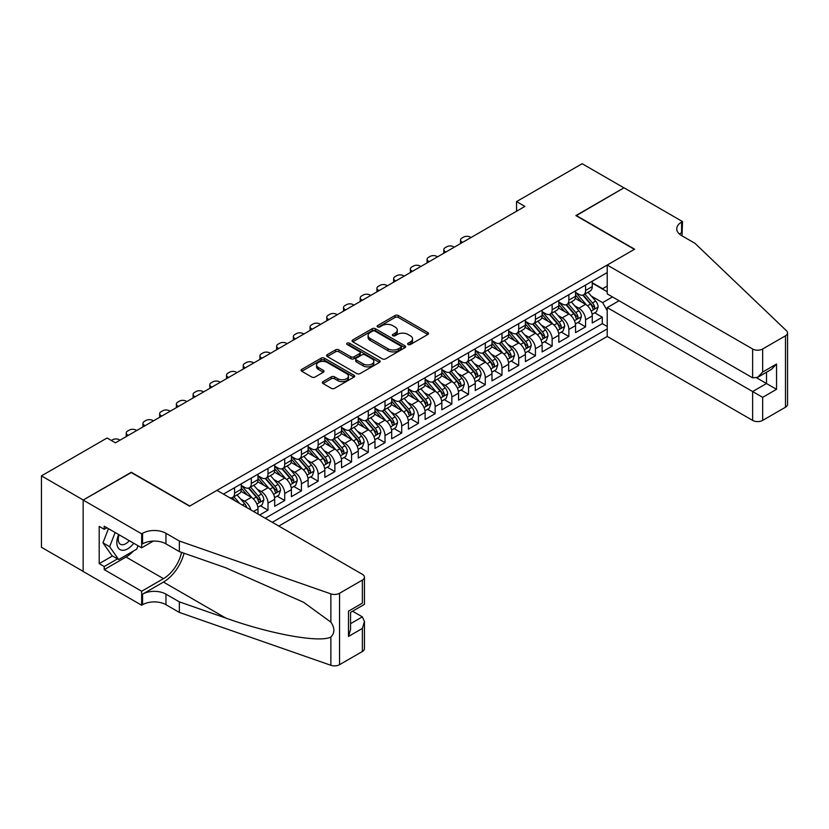 <?xml version="1.0" encoding="UTF-8"?>
<svg xmlns="http://www.w3.org/2000/svg" width="829" height="829" viewBox="0 0 829 829"><rect width="100%" height="100%" fill="white"/><g stroke="black" fill="none" stroke-linecap="round" stroke-linejoin="round"><path stroke-width="1.24" d="M408.117 344.532A1.627 0.933 0 0 0 410.417 344.532L427.847 334.46A2.321 1.337 0 0 0 428.531 333.517A2.321 1.337 0 0 0 427.847 332.574L398.314 315.517A2.321 1.337 0 0 0 395.039 315.517L377.599 325.579A1.627 0.933 0 0 0 377.122 326.243A1.627 0.933 0 0 0 377.599 326.906A1.627 0.933 0 0 0 379.9 326.906L382.159 325.61A7.42 4.29 0 0 1 392.656 325.61L395.112 327.03A7.42 4.29 0 0 1 397.288 330.056A7.42 4.29 0 0 1 395.112 333.092L392.863 334.398A1.627 0.933 0 0 0 392.386 335.061A1.627 0.933 0 0 0 392.863 335.714A1.627 0.933 0 0 0 395.153 335.714L397.412 334.419A7.42 4.29 0 0 1 407.909 334.419L410.376 335.838A7.42 4.29 0 0 1 412.552 338.864A7.42 4.29 0 0 1 410.376 341.9L408.117 343.206A1.627 0.933 0 0 0 407.64 343.869A1.627 0.933 0 0 0 408.117 344.532L408.117 343.206M323.009 381.63A2.321 1.337 0 0 0 322.336 382.583A2.321 1.337 0 0 0 323.009 383.526L331.299 388.314A2.321 1.337 0 0 0 334.574 388.314L353.942 377.133A2.321 1.337 0 0 0 354.615 376.19A2.321 1.337 0 0 0 353.942 375.236L324.408 358.19A2.321 1.337 0 0 0 321.124 358.19L301.766 369.371A2.321 1.337 0 0 0 301.082 370.314A2.321 1.337 0 0 0 301.766 371.257L311.777 377.04A2.321 1.337 0 0 0 315.051 377.04L323.341 372.252A2.321 1.337 0 0 0 324.025 371.309A2.321 1.337 0 0 0 323.341 370.366L318.377 367.496A6.207 3.585 0 0 1 316.564 364.967A6.207 3.585 0 0 1 320.388 361.651A6.207 3.585 0 0 1 327.154 362.428L346.595 373.651A6.207 3.585 0 0 1 348.418 376.19A6.207 3.585 0 0 1 344.584 379.495A6.207 3.585 0 0 1 337.817 378.718L334.574 376.853A2.321 1.337 0 0 0 331.299 376.853L323.009 381.63L323.009 383.526M131.283 472.551L83.232 500.001L41.45 475.877L41.45 547.285L83.149 571.368M131.283 472.261L189.789 506.032L634.382 249.353L575.875 215.581L623.936 187.841L582.145 163.717L516.55 201.592L516.55 211.24M41.45 475.877L107.055 438.002L115.407 442.831L524.902 206.411L516.55 201.592M382.324 358.853A2.321 1.337 0 0 0 385.599 358.853L404.956 347.672A2.321 1.337 0 0 0 405.64 346.729A2.321 1.337 0 0 0 404.956 345.786L375.433 328.73A2.321 1.337 0 0 0 372.148 328.73L352.791 339.911A2.321 1.337 0 0 0 352.107 340.854A2.321 1.337 0 0 0 352.791 341.807L382.324 358.853M347.776 344.874A1.627 0.933 0 0 1 349.423 345.113L349.423 343.175L379.454 360.511A2.321 1.337 0 0 1 380.128 361.454A2.321 1.337 0 0 1 379.454 362.408L360.087 373.578A2.321 1.337 0 0 1 356.812 373.578L327.279 356.532L327.279 354.636A2.321 1.337 0 0 0 326.595 355.589A2.321 1.337 0 0 0 327.279 356.532M327.279 354.636L335.558 349.859A2.321 1.337 0 0 1 338.843 349.859L350.822 356.771A2.321 1.337 0 0 0 354.097 356.771L359.599 353.6A2.321 1.337 0 0 0 360.273 352.646A2.321 1.337 0 0 0 359.599 351.703L347.133 344.501A1.627 0.933 0 0 1 346.657 343.838A1.627 0.933 0 0 1 347.652 342.978A1.627 0.933 0 0 1 349.423 343.175M259.653 515.006L268.005 510.187L260.399 505.794M257.125 489.141L261.322 491.566A9.451 5.461 60 0 1 268.005 503.141L274.689 499.286L274.689 506.322L284.72 500.54L277.114 496.146M273.839 479.494L278.036 481.908A9.451 5.461 60 0 1 284.72 493.493L291.404 489.628L291.404 496.675L301.435 490.882L293.829 486.499M290.554 469.836L294.751 472.261A9.451 5.461 60 0 1 301.435 483.846L308.119 479.981L308.119 487.027L318.149 481.234L310.543 476.851M307.269 460.188L311.466 462.613A9.451 5.461 60 0 1 318.149 474.188L324.833 470.333L324.833 477.38L334.864 471.587L327.258 467.193M323.984 450.541L328.18 452.966A9.451 5.461 60 0 1 334.864 464.541L341.548 460.686L341.548 467.732L351.579 461.94L343.973 457.546M340.698 440.893L344.895 443.318A9.451 5.461 60 0 1 351.579 454.893L358.263 451.038L358.263 458.074L368.294 452.292L360.688 447.898M357.413 431.246L361.61 433.66A9.451 5.461 60 0 1 368.294 445.246L374.977 441.38L374.977 448.427L385.008 442.634L377.402 438.251M374.128 421.588L378.325 424.013A9.451 5.461 60 0 1 385.008 435.598L391.692 431.733L391.692 438.779L401.723 432.987L394.117 428.593M390.842 411.94L395.039 414.365A9.451 5.461 60 0 1 401.723 425.94L408.407 422.085L408.407 429.132L418.438 423.339L410.832 418.946M407.547 402.293L411.744 404.718A9.451 5.461 60 0 1 418.438 416.293L425.122 412.438L425.122 419.474L435.152 413.692L427.546 409.298M424.261 392.645L428.458 395.06A9.451 5.461 60 0 1 435.152 406.645L441.836 402.78L441.836 409.827L451.857 404.044L444.261 399.651M440.976 382.988L445.173 385.412A9.451 5.461 60 0 1 451.857 396.998L458.551 393.133L458.551 400.179L468.572 394.386L460.976 390.003M457.691 373.34L461.888 375.765A9.451 5.461 60 0 1 468.572 387.35L475.266 383.485L475.266 390.532L485.286 384.739L477.68 380.345M474.406 363.693L478.602 366.117A9.451 5.461 60 0 1 485.286 377.692L491.98 373.838L491.98 380.884L502.001 375.091L494.395 370.698M491.12 354.045L495.317 356.47A9.451 5.461 60 0 1 502.001 368.045L508.685 364.19L508.685 371.226L518.716 365.444L511.11 361.05M507.835 344.398L512.032 346.812A9.451 5.461 60 0 1 518.716 358.397L525.399 354.532L525.399 361.579L535.43 355.786L527.824 351.403M524.55 334.74L528.747 337.165A9.451 5.461 60 0 1 535.43 348.75L542.114 344.885L542.114 351.931L552.145 346.139L544.539 341.755M541.264 325.092L545.461 327.517A9.451 5.461 60 0 1 552.145 339.092L558.829 335.237L558.829 342.284L568.86 336.491L561.254 332.097M557.979 315.445L562.176 317.87A9.451 5.461 60 0 1 568.86 329.445L575.544 325.59L575.544 332.636L585.575 326.844L585.575 319.797A9.451 5.461 -120 0 0 578.891 308.222L574.694 305.797M577.968 322.45L585.575 326.844M257.985 514.042L257.985 508.933A9.451 5.461 -120 0 0 251.291 497.348L240.959 491.379M250.897 509.959A9.451 5.461 60 0 0 244.607 501.213L240.41 498.789M274.689 499.286A9.451 5.461 -120 0 0 268.005 487.701L257.674 481.732M291.404 489.628A9.451 5.461 -120 0 0 284.72 478.053L274.389 472.084M308.119 479.981A9.451 5.461 -120 0 0 301.435 468.406L291.103 462.437M324.833 470.333A9.451 5.461 -120 0 0 318.149 458.758L307.818 452.789M341.548 460.686A9.451 5.461 -120 0 0 334.864 449.1L324.522 443.132M358.263 451.038A9.451 5.461 -120 0 0 351.579 439.453L341.237 433.484M374.977 441.38A9.451 5.461 -120 0 0 368.294 429.805L357.952 423.837M391.692 431.733A9.451 5.461 -120 0 0 385.008 420.158L374.667 414.189M408.407 422.085A9.451 5.461 -120 0 0 401.723 410.5L391.381 404.542M425.122 412.438A9.451 5.461 -120 0 0 418.438 400.853L408.096 394.884M441.836 402.78A9.451 5.461 -120 0 0 435.152 391.205L424.811 385.236M458.551 393.133A9.451 5.461 -120 0 0 451.857 381.558L441.525 375.589M475.266 383.485A9.451 5.461 -120 0 0 468.572 371.91L458.24 365.941M491.98 373.838A9.451 5.461 -120 0 0 485.286 362.252L474.955 356.283M508.685 364.19A9.451 5.461 -120 0 0 502.001 352.605L491.67 346.636M525.399 354.532A9.451 5.461 -120 0 0 518.716 342.957L508.384 336.988M542.114 344.885A9.451 5.461 -120 0 0 535.43 333.31L525.099 327.341M558.829 335.237A9.451 5.461 -120 0 0 552.145 323.652L541.814 317.694M575.544 325.59A9.451 5.461 -120 0 0 568.86 314.004L558.528 308.036M278.793 526.063L607.222 336.439L752.628 420.396L752.628 391.547L766.504 383.537L766.504 372.231M272.275 522.301L607.222 328.916M607.222 272.565L223.467 494.115M241.27 485.39L244.607 487.317A9.451 5.461 60 0 0 249.332 487.784L256.026 483.929A9.451 5.461 -120 0 0 257.985 479.597L257.985 474.188M257.985 475.732L261.322 477.67A9.451 5.461 60 0 0 266.047 478.136L272.731 474.271A9.451 5.461 -120 0 0 274.689 469.95L274.689 464.541M274.689 466.085L278.036 468.012A9.451 5.461 60 0 0 282.762 468.489L289.445 464.623A9.451 5.461 -120 0 0 291.404 460.292L291.404 454.893M291.404 456.437L294.751 458.364A9.451 5.461 60 0 0 299.476 458.831L306.16 454.976A9.451 5.461 -120 0 0 308.119 450.644L308.119 445.246M308.119 446.79L311.466 448.717A9.451 5.461 60 0 0 316.191 449.183L322.875 445.328A9.451 5.461 -120 0 0 324.833 440.997L324.833 435.598M324.833 437.142L328.18 439.069A9.451 5.461 60 0 0 332.906 439.536L339.589 435.681A9.451 5.461 -120 0 0 341.548 431.349L341.548 425.94M341.548 427.484L344.895 429.422A9.451 5.461 60 0 0 349.62 429.888L356.304 426.023A9.451 5.461 -120 0 0 358.263 421.702L358.263 416.293M358.263 417.837L361.61 419.764A9.451 5.461 60 0 0 366.335 420.241L373.019 416.376A9.451 5.461 -120 0 0 374.977 412.044L374.977 406.645M374.977 408.189L378.325 410.117A9.451 5.461 60 0 0 383.05 410.583L389.734 406.728A9.451 5.461 -120 0 0 391.692 402.397L391.692 396.998M391.692 398.542L395.039 400.469A9.451 5.461 60 0 0 399.765 400.935L406.448 397.081A9.451 5.461 -120 0 0 408.407 392.749L408.407 387.34M408.407 388.884L411.744 390.822A9.451 5.461 60 0 0 416.479 391.288L423.163 387.423A9.451 5.461 -120 0 0 425.122 383.102L425.122 377.692M425.122 379.236L428.458 381.174A9.451 5.461 60 0 0 433.194 381.641L439.878 377.775A9.451 5.461 -120 0 0 441.836 373.454L441.836 368.045M441.836 369.589L445.173 371.516A9.451 5.461 60 0 0 449.909 371.983L456.592 368.128A9.451 5.461 -120 0 0 458.551 363.796L458.551 358.397M458.551 359.941L461.888 361.869A9.451 5.461 60 0 0 466.613 362.335L473.307 358.48A9.451 5.461 -120 0 0 475.266 354.149L475.266 348.75M475.266 350.294L478.602 352.221A9.451 5.461 60 0 0 483.328 352.688L490.022 348.833A9.451 5.461 -120 0 0 491.98 344.501L491.98 339.092M491.98 340.636L495.317 342.574A9.451 5.461 60 0 0 500.042 343.04L506.726 339.175A9.451 5.461 -120 0 0 508.685 334.854L508.685 329.445M508.685 330.989L512.032 332.916A9.451 5.461 60 0 0 516.757 333.393L523.441 329.527A9.451 5.461 -120 0 0 525.399 325.196L525.399 319.797M525.399 321.341L528.747 323.269A9.451 5.461 60 0 0 533.472 323.735L540.156 319.88A9.451 5.461 -120 0 0 542.114 315.548L542.114 310.15M542.114 311.694L545.461 313.621A9.451 5.461 60 0 0 550.187 314.087L556.87 310.233A9.451 5.461 -120 0 0 558.829 305.901L558.829 300.502M558.829 302.046L562.176 303.974A9.451 5.461 60 0 0 566.901 304.44L573.585 300.575A9.451 5.461 -120 0 0 575.544 296.254L575.544 290.844M265.249 518.239L602.289 323.662L602.289 317.196L592.258 322.978L592.258 315.942A9.451 5.461 -120 0 0 585.575 304.357L575.233 298.388M575.544 292.388L578.891 294.326A9.451 5.461 -120 0 0 583.616 294.792A9.451 5.461 -120 0 0 585.575 290.461L585.575 285.062M583.616 294.792L590.3 290.927A9.451 5.461 -120 0 0 592.258 286.606L592.258 281.197M224.555 494.747L224.555 493.493M234.576 487.701L234.576 493.11A9.451 5.461 60 0 1 232.617 497.431A9.451 5.461 60 0 1 229.706 497.721M232.617 497.431L239.312 493.576A9.451 5.461 -120 0 0 241.27 489.245L241.27 483.846M251.291 478.053L251.291 483.452A9.451 5.461 60 0 1 249.332 487.784M268.005 468.406L268.005 473.805A9.451 5.461 60 0 1 266.047 478.136M284.72 458.748L284.72 464.157A9.451 5.461 60 0 1 282.762 468.489M301.435 449.1L301.435 454.51A9.451 5.461 60 0 1 299.476 458.831M318.149 439.453L318.149 444.862A9.451 5.461 60 0 1 316.191 449.183M334.864 429.805L334.864 435.204A9.451 5.461 60 0 1 332.906 439.536M351.579 420.158L351.579 425.557A9.451 5.461 60 0 1 349.62 429.888M368.294 410.5L368.294 415.909A9.451 5.461 60 0 1 366.335 420.241M385.008 400.853L385.008 406.262A9.451 5.461 60 0 1 383.05 410.583M401.723 391.205L401.723 396.604A9.451 5.461 60 0 1 399.765 400.935M418.438 381.558L418.438 386.956A9.451 5.461 60 0 1 416.479 391.288M435.152 371.91L435.152 377.309A9.451 5.461 60 0 1 433.194 381.641M451.857 362.252L451.857 367.661A9.451 5.461 60 0 1 449.909 371.983M468.572 352.605L468.572 358.014A9.451 5.461 60 0 1 466.613 362.335M485.286 342.957L485.286 348.356A9.451 5.461 60 0 1 483.328 352.688M502.001 333.31L502.001 338.709A9.451 5.461 60 0 1 500.042 343.04M518.716 323.652L518.716 329.061A9.451 5.461 60 0 1 516.757 333.393M535.43 314.004L535.43 319.414A9.451 5.461 60 0 1 533.472 323.735M552.145 304.357L552.145 309.756A9.451 5.461 60 0 1 550.187 314.087M568.86 294.709L568.86 300.108A9.451 5.461 60 0 1 566.901 304.44M568.86 329.445L568.86 336.491M552.145 339.092L552.145 346.139M535.43 348.75L535.43 355.786M518.716 358.397L518.716 365.444M502.001 368.045L502.001 375.091M485.286 377.692L485.286 384.739M468.572 387.35L468.572 394.386M451.857 396.998L451.857 404.044M435.152 406.645L435.152 413.692M418.438 416.293L418.438 423.339M401.723 425.94L401.723 432.987M385.008 435.598L385.008 442.634M368.294 445.246L368.294 452.292M351.579 454.893L351.579 461.94M334.864 464.541L334.864 471.587M318.149 474.188L318.149 481.234M301.435 483.846L301.435 490.882M284.72 493.493L284.72 500.54M268.005 503.141L268.005 510.187M607.222 310.585L602.621 302.616L591.409 296.15M602.621 302.616L612.486 296.927M592.258 283.124L607.222 291.767M592.258 282.741L602.621 288.72L607.222 286.067M594.683 312.802L602.289 317.196M602.289 323.662L607.222 326.502M408.77 344.76L410.376 343.828A7.42 4.29 0 0 0 412.552 340.802L412.552 338.864M397.288 330.056L397.288 331.994A7.42 4.29 0 0 1 395.112 335.02L393.506 335.952M427.816 334.481L398.314 317.455A2.321 1.337 0 0 0 395.039 317.455L378.252 327.144M404.925 347.693L375.433 330.667A2.321 1.337 0 0 0 372.148 330.667L352.822 341.817M400.863 347.392A1.627 0.933 0 0 0 401.329 346.729A1.627 0.933 0 0 0 400.863 346.066L374.936 331.103A1.627 0.933 0 0 0 372.635 331.103L370.262 332.47A7.42 4.29 0 0 0 368.086 335.507A7.42 4.29 0 0 0 370.262 338.533L387.982 348.771A7.42 4.29 0 0 0 398.48 348.771L400.863 347.392L400.863 349.32A1.627 0.933 0 0 0 401.329 348.657L401.329 346.729M368.086 335.507L368.086 337.434A7.42 4.29 0 0 0 370.262 340.47L370.262 338.533M400.863 349.32L398.48 350.698A7.42 4.29 0 0 1 387.982 350.698L370.262 340.47M327.31 356.553L335.558 351.786L335.558 349.859M360.273 352.646L360.273 354.584A2.321 1.337 0 0 1 359.599 355.527L354.097 358.698A2.321 1.337 0 0 1 350.822 358.698L338.843 351.786A2.321 1.337 0 0 0 335.558 351.786M349.423 345.113L379.423 362.428M363.247 363.941A6.207 3.585 0 0 0 370.014 364.719A6.207 3.585 0 0 0 373.848 361.413A6.207 3.585 0 0 0 372.024 358.874L365.174 354.926A2.321 1.337 0 0 0 361.89 354.926L356.397 358.097A2.321 1.337 0 0 0 355.724 359.04A2.321 1.337 0 0 0 356.397 359.993L363.247 363.941L363.247 365.879A6.207 3.585 0 0 0 370.014 366.656A6.207 3.585 0 0 0 373.848 363.34L373.848 361.413M355.724 359.04L355.724 360.978A2.321 1.337 0 0 0 356.397 361.921L356.397 359.993M363.247 365.879L356.397 361.921M348.418 376.19L348.418 378.117A6.207 3.585 0 0 1 344.584 381.423A6.207 3.585 0 0 1 337.817 380.656L334.574 378.78A2.321 1.337 0 0 0 331.299 378.78L323.041 383.547M316.564 364.967L316.564 366.895A6.207 3.585 0 0 0 318.377 369.423L318.377 367.496M323.31 372.273L318.377 369.423M353.942 375.236L353.942 377.133L324.408 360.118A2.321 1.337 0 0 0 321.124 360.118L301.797 371.278M592.124 314.284L596.434 311.787L598.113 306.958A6.259 3.617 -120 0 0 595.668 301.082L588.03 292.243M462.644 242.358L461.888 241.923A4.725 2.725 -0 0 1 460.509 239.995A4.725 2.725 -0 0 1 461.888 238.068L463.566 237.094A4.725 2.725 -0 0 1 470.25 237.094L470.996 237.529M586.507 304.968L577.45 294.482A18.083 10.435 -120 0 0 575.544 292.492M581.533 302.025L576.466 296.16A15.005 8.663 -120 0 0 575.544 295.155M582.766 295.134L590.486 304.077A6.259 3.617 60 0 1 592.725 308.388C593.668 309.652 594.331 309.258 594.725 307.227A6.259 3.617 -120 0 0 592.497 302.917L584.859 294.077M583.222 294.979L591.523 304.595A3.192 1.845 60 0 1 592.32 305.839L594.725 307.227M592.725 308.388L593.181 309.134M118.661 534.55A15.368 8.87 120 0 0 122.267 550.29A15.368 8.87 120 0 0 133.728 543.244M119.169 534.84A10.518 6.072 120 0 0 120.454 544.259A10.518 6.072 120 0 0 121.998 544.736A10.518 6.072 120 0 0 129.251 540.663M138.028 545.731L136.712 549.13L118.671 559.544L111.988 555.679L102.962 542.85L108.464 528.664M118.671 559.544L109.646 546.705L115.148 532.519M102.962 542.85L109.646 546.705M619.087 300.74L607.222 307.59L762.659 397.329L762.659 420.396L785.477 407.226L785.477 335.818A7.088 4.093 0 0 0 787.55 332.916A7.088 4.093 0 0 0 786.524 330.802L694.971 243.322L681.593 235.602A16.549 9.554 180 0 1 676.754 228.845A16.549 9.554 180 0 1 681.593 222.089L682.516 221.561L624.019 187.789L576.134 215.727M607.222 307.59L607.222 336.439M576.134 215.436L634.631 249.208L607.222 265.031L752.628 348.988A7.088 4.093 0 0 0 762.659 348.988L785.477 335.818M682.516 221.561L682.018 235.84M607.222 265.031L607.222 293.891L752.628 377.837L752.628 348.988M787.55 332.916L787.55 404.324A7.088 4.093 180 0 1 785.477 407.226M762.659 420.396A7.088 4.093 180 0 1 752.628 420.396M679.511 234.13A16.549 9.554 180 0 1 681.593 232.659L681.593 222.089M756.639 377.837L776.535 389.319L762.659 397.329M762.659 348.988L762.659 372.055L757.644 377.34L752.628 377.837M762.659 372.055L776.535 364.045L771.519 369.33L757.644 377.34M216.949 490.353L362.356 574.31A7.088 4.093 -0 0 1 364.439 577.202A7.088 4.093 -0 0 1 362.356 580.093L339.548 593.274L339.548 664.682A7.088 4.093 180 0 1 330.864 665.283L179.344 612.424L165.966 604.704A16.549 9.554 -0 0 0 142.567 604.704L141.655 605.232L83.149 571.461L83.149 500.053L131.034 472.406L189.54 506.177L216.949 490.353M179.344 612.424L179.344 601.854L225.799 618.071C270.213 634.071 319.818 643.035 330.864 637.045C334.885 632.931 334.885 627.947 330.864 622.113L303.601 602.3L225.799 567.792L179.344 551.586L165.966 543.865A16.549 9.554 -0 0 0 142.567 543.865L142.567 533.296L141.655 533.824L83.149 500.053M179.344 551.586L179.344 541.016L165.966 533.296A16.549 9.554 -0 0 0 142.567 533.296M225.799 618.071L163.458 582.072L142.567 594.144A16.549 9.554 -0 0 1 165.966 594.144L179.344 601.854M362.356 651.511L362.356 628.444L364.439 621.46L364.439 648.61A7.088 4.093 180 0 1 362.356 651.511L339.548 664.682M330.864 622.113L330.864 593.875L179.344 541.016M133.396 551.047A26.59 15.357 -60 0 1 126.018 557.036L104.216 569.627L104.216 566.539L117.5 558.87M106.889 527.752L104.216 529.296L99.2 526.394L99.2 563.647L104.216 566.539M104.216 529.296L104.216 526.208L141.655 547.824L141.655 533.824M141.655 605.232L141.655 591.243L163.458 578.652A26.59 15.357 120 0 0 181.561 552.363M104.216 569.627L141.655 591.243M352.563 611.211L362.356 616.859L364.439 621.46M163.458 582.072A30.787 17.772 120 0 0 184.048 553.223M153.324 541.078L141.655 547.824M330.864 593.875A7.088 4.093 -0 0 0 339.548 593.274M99.2 563.647L112.485 555.969M362.356 628.444L348.491 636.454L350.563 629.46L350.563 612.372L364.439 604.362L364.439 577.202M348.491 636.454L348.491 611.17C351.195 612.735 351.195 612.735 348.491 611.17L362.356 603.16C365.061 604.724 365.061 604.724 362.356 603.16L362.356 580.093M575.409 323.932L579.72 321.434L581.398 316.616A6.259 3.617 -120 0 0 578.953 310.73L571.316 301.891M445.929 252.006L445.173 251.57A4.725 2.725 -0 0 1 443.795 249.643A4.725 2.725 -0 0 1 445.173 247.716L446.852 246.752A4.725 2.725 -0 0 1 453.536 246.752L454.282 247.187M569.792 314.616L560.736 304.129A18.083 10.435 -120 0 0 558.829 302.15M564.818 311.673L559.751 305.808A15.005 8.663 -120 0 0 558.829 304.803M566.052 304.782L573.772 313.725A6.259 3.617 60 0 1 576.01 318.035C576.953 319.3 577.616 318.906 578.01 316.875A6.259 3.617 -120 0 0 575.782 312.564L568.145 303.725M566.508 304.637L574.808 314.243A3.192 1.845 60 0 1 575.606 315.486L578.01 316.875M576.01 318.035L576.466 318.782M558.694 333.579L563.005 331.092L564.684 326.263A6.259 3.617 -120 0 0 562.238 320.377L554.601 311.538M429.215 261.653L428.458 261.228A4.725 2.725 -0 0 1 427.08 259.29A4.725 2.725 -0 0 1 428.458 257.363L430.137 256.399A4.725 2.725 -0 0 1 436.821 256.399L437.567 256.835M553.078 324.263L544.021 313.787A18.083 10.435 -120 0 0 542.114 311.797M548.104 321.331L543.047 315.466A15.005 8.663 -120 0 0 542.114 314.45M549.337 314.429L557.057 323.372A6.259 3.617 60 0 1 559.295 327.683C560.238 328.947 560.901 328.564 561.295 326.533A6.259 3.617 -120 0 0 559.067 322.212L551.43 313.372M549.793 314.284L558.093 323.89A3.192 1.845 60 0 1 558.891 325.144L561.295 326.533M559.295 327.683L559.751 328.429M541.979 343.227L546.301 340.74L547.969 335.911A6.259 3.617 -120 0 0 545.523 330.035L537.886 321.186M412.5 271.311L411.744 270.876A4.725 2.725 -0 0 1 410.365 268.938A4.725 2.725 -0 0 1 411.744 267.011L413.422 266.047A4.725 2.725 -0 0 1 420.106 266.047L420.852 266.482M536.363 333.921L527.306 323.434A18.083 10.435 -120 0 0 525.399 321.445M531.389 330.978L526.332 325.113A15.005 8.663 -120 0 0 525.399 324.098M532.622 324.077L540.342 333.02A6.259 3.617 60 0 1 542.58 337.341C543.523 338.595 544.187 338.211 544.58 336.18A6.259 3.617 -120 0 0 542.353 331.859L534.715 323.02M533.078 323.932L541.378 333.538A3.192 1.845 60 0 1 542.176 334.792L544.58 336.18M542.58 337.341L543.036 338.077M525.265 352.885L529.586 350.387L531.254 345.558A6.259 3.617 -120 0 0 528.809 339.683L521.172 330.844M395.785 280.958L395.039 280.523A4.725 2.725 -0 0 1 393.651 278.596A4.725 2.725 -0 0 1 395.039 276.658L396.708 275.694A4.725 2.725 -0 0 1 403.391 275.694L404.148 276.13M519.648 343.569L510.591 333.082A18.083 10.435 -120 0 0 508.685 331.092M514.685 340.626L509.617 334.761A15.005 8.663 -120 0 0 508.685 333.755M515.907 333.724L523.627 342.667A6.259 3.617 60 0 1 525.866 346.988C526.809 348.242 527.472 347.859 527.876 345.828A6.259 3.617 -120 0 0 525.638 341.517L518.001 332.667M516.363 333.579L524.664 343.196A3.192 1.845 60 0 1 525.462 344.439L527.876 345.828M525.866 346.988L526.322 347.724M508.55 362.532L512.871 360.035L514.54 355.216A6.259 3.617 -120 0 0 512.104 349.33L504.467 340.491M379.071 290.606L378.325 290.171A4.725 2.725 -0 0 1 376.936 288.243A4.725 2.725 -0 0 1 378.325 286.316L379.993 285.352A4.725 2.725 -0 0 1 386.677 285.352L387.433 285.777M502.934 353.216L493.877 342.729A18.083 10.435 -120 0 0 491.98 340.74M497.97 350.273L492.903 344.408A15.005 8.663 -120 0 0 491.98 343.403M499.193 343.382L506.923 352.325A6.259 3.617 60 0 1 509.151 356.636C510.094 357.9 510.757 357.506 511.161 355.475A6.259 3.617 -120 0 0 508.923 351.164L501.286 342.325M499.649 343.237L507.949 352.843A3.192 1.845 60 0 1 508.747 354.087L511.161 355.475M509.151 356.636L509.607 357.382M491.835 372.18L496.156 369.682L497.825 364.864A6.259 3.617 -120 0 0 495.39 358.978L487.753 350.139M362.356 300.253L361.61 299.818A4.725 2.725 -0 0 1 360.221 297.891A4.725 2.725 -0 0 1 361.61 295.963L363.278 295A4.725 2.725 -0 0 1 369.962 295L370.718 295.435M486.219 362.864L477.162 352.377A18.083 10.435 -120 0 0 475.266 350.398M481.255 359.921L476.188 354.056A15.005 8.663 -120 0 0 475.266 353.05M482.478 353.03L490.208 361.972A6.259 3.617 60 0 1 492.436 366.283C493.379 367.548 494.043 367.164 494.447 365.133A6.259 3.617 -120 0 0 492.208 360.812L484.571 351.973M482.934 352.885L491.234 362.491A3.192 1.845 60 0 1 492.043 363.744L494.447 365.133M492.436 366.283L492.892 367.029M475.121 381.827L479.442 379.34L481.11 374.511A6.259 3.617 -120 0 0 478.675 368.625L471.038 359.786M345.641 309.901L344.895 309.476A4.725 2.725 -0 0 1 343.507 307.538A4.725 2.725 -0 0 1 344.895 305.611L346.563 304.647A4.725 2.725 -0 0 1 353.247 304.647L354.004 305.082M469.504 372.522L460.447 362.035A18.083 10.435 -120 0 0 458.551 360.045M464.541 369.579L459.473 363.713A15.005 8.663 -120 0 0 458.551 362.698M465.763 362.677L473.494 371.62A6.259 3.617 60 0 1 475.722 375.931C476.665 377.195 477.338 376.812 477.732 374.781A6.259 3.617 -120 0 0 475.494 370.459L467.857 361.62M466.219 362.532L474.52 372.138A3.192 1.845 60 0 1 475.328 373.392L477.732 374.781M475.722 375.931L476.178 376.677M458.406 391.475L462.727 388.988L464.395 384.159A6.259 3.617 -120 0 0 461.96 378.283L454.323 369.433M328.926 319.559L328.18 319.124A4.725 2.725 -0 0 1 326.792 317.196A4.725 2.725 -0 0 1 328.18 315.258L329.849 314.295A4.725 2.725 -0 0 1 336.533 314.295L337.289 314.73M452.789 382.169L443.733 371.682A18.083 10.435 -120 0 0 441.836 369.693M447.826 379.226L442.759 373.361A15.005 8.663 -120 0 0 441.836 372.356M449.049 372.325L456.779 381.267A6.259 3.617 60 0 1 459.007 385.589C459.95 386.842 460.623 386.459 461.017 384.428A6.259 3.617 -120 0 0 458.779 380.117L451.142 371.268M449.505 372.18L457.805 381.796A3.192 1.845 60 0 1 458.613 383.039L461.017 384.428M459.007 385.589L459.463 386.324M441.691 401.132L446.012 398.635L447.681 393.806A6.259 3.617 -120 0 0 445.246 387.931L437.608 379.091M312.212 329.206L311.466 328.771A4.725 2.725 -0 0 1 310.077 326.844A4.725 2.725 -0 0 1 311.466 324.916L313.134 323.942A4.725 2.725 -0 0 1 319.818 323.942L320.574 324.377M436.075 391.816L427.018 381.33A18.083 10.435 -120 0 0 425.122 379.34M431.111 388.874L426.044 383.008A15.005 8.663 -120 0 0 425.122 382.003M432.334 381.972L440.064 390.925A6.259 3.617 60 0 1 442.292 395.236C443.235 396.49 443.909 396.107 444.303 394.076A6.259 3.617 -120 0 0 442.064 389.765L434.427 380.925M432.79 381.827L441.09 391.443A3.192 1.845 60 0 1 441.898 392.687L444.303 394.076M442.292 395.236L442.748 395.982M424.976 410.78L429.298 408.282L430.966 403.464A6.259 3.617 -120 0 0 428.531 397.578L420.894 388.739M295.497 338.854L294.751 338.419A4.725 2.725 -0 0 1 293.362 336.491A4.725 2.725 -0 0 1 294.751 334.564L296.419 333.6A4.725 2.725 -0 0 1 303.103 333.6L303.86 334.035M419.36 401.464L410.303 390.977A18.083 10.435 -120 0 0 408.407 388.988M414.396 398.521L409.329 392.656A15.005 8.663 -120 0 0 408.407 391.651M415.619 391.63L423.35 400.573A6.259 3.617 60 0 1 425.578 404.884C426.52 406.148 427.194 405.754 427.588 403.723A6.259 3.617 -120 0 0 425.35 399.412L417.712 390.573M416.075 391.485L424.375 401.091A3.192 1.845 60 0 1 425.184 402.334L427.588 403.723M425.578 404.884L426.033 405.63M408.262 420.427L412.583 417.93L414.251 413.111A6.259 3.617 -120 0 0 411.816 407.226L404.179 398.386M278.793 348.501L278.036 348.066A4.725 2.725 -0 0 1 276.648 346.139A4.725 2.725 -0 0 1 278.036 344.211L279.705 343.247A4.725 2.725 -0 0 1 286.388 343.247L287.145 343.683M402.645 411.111L393.588 400.635A18.083 10.435 -120 0 0 391.692 398.645M397.682 408.169L392.614 402.303A15.005 8.663 -120 0 0 391.692 401.298M398.915 401.277L406.635 410.22A6.259 3.617 60 0 1 408.863 414.531C409.806 415.795 410.479 415.412 410.873 413.381A6.259 3.617 -120 0 0 408.635 409.06L401.008 400.22M399.36 401.132L407.661 410.738A3.192 1.845 60 0 1 408.469 411.992L410.873 413.381M408.863 414.531L409.319 415.277M391.547 430.075L395.868 427.588L397.537 422.759A6.259 3.617 -120 0 0 395.101 416.873L387.464 408.034M262.078 358.159L261.322 357.724A4.725 2.725 -0 0 1 259.933 355.786A4.725 2.725 -0 0 1 261.322 353.859L262.99 352.895A4.725 2.725 -0 0 1 269.684 352.895L270.43 353.33M385.931 420.769L376.874 410.282A18.083 10.435 -120 0 0 374.977 408.293M380.967 417.826L375.9 411.961A15.005 8.663 -120 0 0 374.977 410.946M382.2 410.925L389.92 419.868A6.259 3.617 60 0 1 392.158 424.189C393.091 425.443 393.765 425.059 394.158 423.028A6.259 3.617 -120 0 0 391.93 418.707L384.293 409.868M382.646 410.78L390.946 420.386A3.192 1.845 60 0 1 391.754 421.64L394.158 423.028M392.158 424.189L392.604 424.925M374.832 439.733L379.154 437.235L380.822 432.406A6.259 3.617 -120 0 0 378.387 426.531L370.75 417.681M245.363 367.807L244.607 367.371A4.725 2.725 -0 0 1 243.229 365.444A4.725 2.725 -0 0 1 244.607 363.506L246.275 362.542A4.725 2.725 -0 0 1 252.969 362.542L253.715 362.978M369.216 430.417L360.159 419.93A18.083 10.435 -120 0 0 358.263 417.94M364.252 427.474L359.185 421.609A15.005 8.663 -120 0 0 358.263 420.604M365.485 420.572L373.205 429.515A6.259 3.617 60 0 1 375.444 433.836C376.376 435.09 377.05 434.707 377.444 432.676A6.259 3.617 -120 0 0 375.216 428.365L367.579 419.515M365.941 420.427L374.231 430.044A3.192 1.845 60 0 1 375.04 431.287L377.444 432.676M375.444 433.836L375.9 434.572M358.128 449.38L362.439 446.883L364.118 442.054A6.259 3.617 -120 0 0 361.672 436.178L354.035 427.339M228.649 377.454L227.892 377.019A4.725 2.725 -0 0 1 226.514 375.091A4.725 2.725 -0 0 1 227.892 373.164L229.571 372.2A4.725 2.725 -0 0 1 236.255 372.2L237.001 372.625M352.512 440.064L343.455 429.577A18.083 10.435 -120 0 0 341.548 427.588M347.538 437.121L342.47 431.256A15.005 8.663 -120 0 0 341.548 430.251M348.771 430.23L356.491 439.173A6.259 3.617 60 0 1 358.729 443.484C359.662 444.748 360.335 444.354 360.729 442.323A6.259 3.617 -120 0 0 358.501 438.013L350.864 429.173M349.227 430.075L357.527 439.691A3.192 1.845 60 0 1 358.325 440.935L360.729 442.323M358.729 443.484L359.185 444.23M341.413 459.028L345.724 456.53L347.403 451.712A6.259 3.617 -120 0 0 344.957 445.826L337.32 436.987M211.934 387.102L211.177 386.666A4.725 2.725 -0 0 1 209.799 384.739A4.725 2.725 -0 0 1 211.177 382.811L212.856 381.848A4.725 2.725 -0 0 1 219.54 381.848L220.286 382.283M335.797 449.712L326.74 439.225A18.083 10.435 -120 0 0 324.833 437.246M330.823 446.769L325.756 440.904A15.005 8.663 -120 0 0 324.833 439.898M332.056 439.878L339.776 448.821A6.259 3.617 60 0 1 342.014 453.131C342.957 454.396 343.62 454.012 344.014 451.971A6.259 3.617 -120 0 0 341.786 447.66L334.149 438.821M332.512 439.733L340.812 449.339A3.192 1.845 60 0 1 341.61 450.582L344.014 451.971M342.014 453.131L342.47 453.877M324.699 468.675L329.009 466.188L330.688 461.359A6.259 3.617 -120 0 0 328.243 455.473L320.605 446.634M195.219 396.749L194.463 396.324A4.725 2.725 -0 0 1 193.084 394.386A4.725 2.725 -0 0 1 194.463 392.459L196.141 391.495A4.725 2.725 -0 0 1 202.825 391.495L203.571 391.93M319.082 459.359L310.025 448.883A18.083 10.435 -120 0 0 308.119 446.893M314.108 456.427L309.051 450.561A15.005 8.663 -120 0 0 308.119 449.546M315.341 449.525L323.061 458.468A6.259 3.617 60 0 1 325.3 462.779C326.243 464.043 326.906 463.66 327.3 461.629A6.259 3.617 -120 0 0 325.072 457.307L317.434 448.468M315.797 449.38L324.098 458.986A3.192 1.845 60 0 1 324.895 460.24L327.3 461.629M325.3 462.779L325.756 463.525M307.984 478.323L312.305 475.836L313.973 471.007A6.259 3.617 -120 0 0 311.528 465.131L303.891 456.282M178.504 406.407L177.748 405.972A4.725 2.725 -0 0 1 176.37 404.044A4.725 2.725 -0 0 1 177.748 402.106L179.427 401.143A4.725 2.725 -0 0 1 186.11 401.143L186.857 401.578M302.367 469.017L293.311 458.53A18.083 10.435 -120 0 0 291.404 456.541M297.393 466.074L292.336 460.209A15.005 8.663 -120 0 0 291.404 459.193M298.627 459.173L306.347 468.116A6.259 3.617 60 0 1 308.585 472.437C309.528 473.691 310.191 473.307 310.585 471.276A6.259 3.617 -120 0 0 308.357 466.955L300.72 458.116M299.082 459.028L307.383 468.634A3.192 1.845 60 0 1 308.181 469.888L310.585 471.276M308.585 472.437L309.041 473.172M291.269 487.98L295.59 485.483L297.259 480.654A6.259 3.617 -120 0 0 294.813 474.779L287.176 465.939M161.79 416.054L161.044 415.619A4.725 2.725 -0 0 1 159.655 413.692A4.725 2.725 -0 0 1 161.044 411.764L162.712 410.79A4.725 2.725 -0 0 1 169.396 410.79L170.142 411.225M285.653 478.665L276.596 468.178A18.083 10.435 -120 0 0 274.689 466.188M280.689 475.722L275.622 469.856A15.005 8.663 -120 0 0 274.689 468.851M281.912 468.82L289.632 477.763A6.259 3.617 60 0 1 291.87 482.084C292.813 483.338 293.476 482.955 293.87 480.924A6.259 3.617 -120 0 0 291.642 476.613L284.005 467.763M282.368 468.675L290.668 478.292A3.192 1.845 60 0 1 291.466 479.535L293.87 480.924M291.87 482.084L292.326 482.83M274.554 497.628L278.876 495.131L280.544 490.312A6.259 3.617 -120 0 0 278.098 484.426L270.472 475.587M145.075 425.702L144.329 425.267A4.725 2.725 -0 0 1 142.94 423.339A4.725 2.725 -0 0 1 144.329 421.412L145.997 420.448A4.725 2.725 -0 0 1 152.681 420.448L153.438 420.873M268.938 488.312L259.881 477.825A18.083 10.435 -120 0 0 257.985 475.836M263.974 485.369L258.907 479.504A15.005 8.663 -120 0 0 257.985 478.499M265.197 478.478L272.917 487.421A6.259 3.617 60 0 1 275.155 491.732C276.098 492.996 276.762 492.602 277.166 490.571A6.259 3.617 -120 0 0 274.927 486.26L267.29 477.421M265.653 478.333L273.953 487.939A3.192 1.845 60 0 1 274.751 489.183L277.166 490.571M275.155 491.732L275.611 492.478M257.84 507.275L262.161 504.778L263.829 499.96A6.259 3.617 -120 0 0 261.394 494.074L253.757 485.234M128.36 435.349L127.614 434.914A4.725 2.725 -0 0 1 126.226 432.987A4.725 2.725 -0 0 1 127.614 431.059L129.283 430.096A4.725 2.725 -0 0 1 135.966 430.096L136.723 430.531M252.223 497.96L243.166 487.473A18.083 10.435 -120 0 0 241.27 485.493M247.26 495.017L242.192 489.151A15.005 8.663 -120 0 0 241.27 488.146M248.482 488.126L256.213 497.068A6.259 3.617 60 0 1 258.441 501.379C259.384 502.643 260.047 502.26 260.451 500.229A6.259 3.617 -120 0 0 258.213 495.908L250.576 487.069M248.938 487.98L257.239 497.587A3.192 1.845 60 0 1 258.047 498.84L260.451 500.229M258.441 501.379L258.897 502.125M246.783 507.586A6.259 3.617 -120 0 0 244.679 503.721L237.042 494.882M111.314 440.468L112.568 439.743A4.725 2.725 -0 0 1 119.252 439.743L120.008 440.178M239.726 503.504L233.861 496.716M232.224 497.628L234.887 500.716M231.768 497.773L233.737 500.042M244.607 501.213L251.291 497.348M261.322 491.566L268.005 487.701M278.036 481.908L284.72 478.053M294.751 472.261L301.435 468.406M311.466 462.613L318.149 458.758M328.18 452.966L334.864 449.1M344.895 443.318L351.579 439.453M361.61 433.66L368.294 429.805M378.325 424.013L385.008 420.158M395.039 414.365L401.723 410.5M411.744 404.718L418.438 400.853M428.458 395.06L435.152 391.205M445.173 385.412L451.857 381.558M461.888 375.765L468.572 371.91M478.602 366.117L485.286 362.252M495.317 356.47L502.001 352.605M512.032 346.812L518.716 342.957M528.747 337.165L535.43 333.31M545.461 327.517L552.145 323.652M562.176 317.87L568.86 314.004M578.891 308.222L585.575 304.357M585.575 290.461L592.258 286.606M234.576 493.11L241.27 489.245M251.291 483.452L257.985 479.597M268.005 473.805L274.689 469.95M284.72 464.157L291.404 460.292M301.435 454.51L308.119 450.644M318.149 444.862L324.833 440.997M334.864 435.204L341.548 431.349M351.579 425.557L358.263 421.702M368.294 415.909L374.977 412.044M385.008 406.262L391.692 402.397M401.723 396.604L408.407 392.749M418.438 386.956L425.122 383.102M435.152 377.309L441.836 373.454M451.857 367.661L458.551 363.796M468.572 358.014L475.266 354.149M485.286 348.356L491.98 344.501M502.001 338.709L508.685 334.854M518.716 329.061L525.399 325.196M535.43 319.414L542.114 315.548M552.145 309.756L558.829 305.901M568.86 300.108L575.544 296.254M585.575 319.797L592.258 315.942M253.55 511.493L257.985 508.933M410.376 343.828L410.376 341.9M392.863 335.714L392.863 334.398M395.112 335.02L395.112 333.092M377.599 326.906L377.599 325.579M395.039 317.455L395.039 315.517M398.314 317.455L398.314 315.517M427.847 334.46L427.847 332.574M352.791 341.807L352.791 339.911M372.148 330.667L372.148 328.73M375.433 330.667L375.433 328.73M404.956 347.672L404.956 345.786M387.982 350.698L387.982 348.771M398.48 350.698L398.48 348.771M338.843 351.786L338.843 349.859M350.822 358.698L350.822 356.771M354.097 358.698L354.097 356.771M359.599 355.527L359.599 353.6M379.454 362.408L379.454 360.511M331.299 378.78L331.299 376.853M334.574 378.78L334.574 376.853M337.817 380.656L337.817 378.718M323.341 372.252L323.341 370.366M301.766 371.257L301.766 369.371M321.124 360.118L321.124 358.19M324.408 360.118L324.408 358.19M461.888 241.923L461.888 242.793M591.16 311.072L598.072 307.082M577.45 294.482L578.31 293.984M592.497 302.917L595.668 301.082M587.502 305.797L590.486 304.077M776.535 364.045L776.535 389.319M165.966 543.865L165.966 533.296M165.966 594.144L165.966 604.704M330.864 665.283L330.864 637.045M142.567 594.144L142.567 604.704M126.018 557.036L163.458 578.652M350.563 623.677L362.356 616.859M445.173 251.57L445.173 252.441M574.445 320.719L581.357 316.73M560.736 304.129L561.596 303.632M575.782 312.564L578.953 310.73M570.787 315.445L573.772 313.725M428.458 261.228L428.458 262.088M557.73 330.367L564.642 326.388M544.021 313.787L544.881 313.289M559.067 322.212L562.238 320.377M554.073 325.092L557.057 323.372M411.744 270.876L411.744 271.736M541.026 340.014L547.928 336.035M527.306 323.434L528.166 322.937M542.353 331.859L545.523 330.035M537.358 334.75L540.342 333.02M395.039 280.523L395.039 281.394M524.311 349.672L531.213 345.683M510.591 333.082L511.452 332.584M525.638 341.517L528.809 339.683M520.643 344.398L523.627 342.667M378.325 290.171L378.325 291.041M507.597 359.32L514.498 355.33M493.877 342.729L494.737 342.232M508.923 351.164L512.104 349.33M503.928 354.045L506.923 352.325M361.61 299.818L361.61 300.689M490.882 368.967L497.783 364.978M477.162 352.377L478.022 351.879M492.208 360.812L495.39 358.978M487.214 363.693L490.208 361.972M344.895 309.476L344.895 310.336M474.167 378.615L481.069 374.635M460.447 362.035L461.307 361.537M475.494 370.459L478.675 368.625M470.499 373.351L473.494 371.62M328.18 319.124L328.18 319.994M457.453 388.273L464.354 384.283M443.733 371.682L444.593 371.185M458.779 380.117L461.96 378.283M453.784 382.998L456.779 381.267M311.466 328.771L311.466 329.641M440.738 397.92L447.639 393.93M427.018 381.33L427.878 380.832M442.064 389.765L445.246 387.931M437.07 392.645L440.064 390.925M294.751 338.419L294.751 339.289M424.023 407.567L430.925 403.578M410.303 390.977L411.163 390.48M425.35 399.412L428.531 397.578M420.365 402.293L423.35 400.573M278.036 348.066L278.036 348.936M407.308 417.215L414.21 413.236M393.588 400.635L394.449 400.138M408.635 409.06L411.816 407.226M403.65 411.94L406.635 410.22M261.322 357.724L261.322 358.584M390.594 426.862L397.495 422.883M376.874 410.282L377.734 409.785M391.93 418.707L395.101 416.873M386.936 421.598L389.92 419.868M244.607 367.371L244.607 368.242M373.879 436.52L380.791 432.531M360.159 419.93L361.029 419.433M375.216 428.365L378.387 426.531M370.221 431.246L373.205 429.515M227.892 377.019L227.892 377.889M357.164 446.168L364.076 442.178M343.455 429.577L344.315 429.08M358.501 438.013L361.672 436.178M353.506 440.893L356.491 439.173M211.177 386.666L211.177 387.537M340.45 455.815L347.361 451.826M326.74 439.225L327.6 438.728M341.786 447.66L344.957 445.826M336.792 450.541L339.776 448.821M194.463 396.324L194.463 397.184M323.735 465.463L330.647 461.484M310.025 448.883L310.885 448.385M325.072 457.307L328.243 455.473M320.077 460.188L323.061 458.468M177.748 405.972L177.748 406.842M307.031 475.11L313.932 471.131M293.311 458.53L294.171 458.033M308.357 466.955L311.528 465.131M303.362 469.846L306.347 468.116M161.044 415.619L161.044 416.49M290.316 484.768L297.217 480.779M276.596 468.178L277.456 467.68M291.642 476.613L294.813 474.779M286.647 479.494L289.632 477.763M144.329 425.267L144.329 426.137M273.601 494.416L280.503 490.426M259.881 477.825L260.741 477.328M274.927 486.26L278.098 484.426M269.933 489.141L272.917 487.421M127.614 434.914L127.614 435.785M256.886 504.063L263.788 500.074M243.166 487.473L244.027 486.986M258.213 495.908L261.394 494.074M253.218 498.789L256.213 497.068M242.389 505.048L244.679 503.721M460.509 239.995L460.509 243.591M443.795 249.643L443.795 253.239M427.08 259.29L427.08 262.886M410.365 268.938L410.365 272.544M393.651 278.596L393.651 282.192M376.936 288.243L376.936 291.839M360.221 297.891L360.221 301.487M343.507 307.538L343.507 311.134M326.792 317.196L326.792 320.792M310.077 326.844L310.077 330.439M293.362 336.491L293.362 340.087M276.648 346.139L276.648 349.734M259.933 355.786L259.933 359.392M243.229 365.444L243.229 369.04M226.514 375.091L226.514 378.687M209.799 384.739L209.799 388.335M193.084 394.386L193.084 397.982M176.37 404.044L176.37 407.64M159.655 413.692L159.655 417.288M142.94 423.339L142.94 426.935M126.226 432.987L126.226 436.582"/></g></svg>
